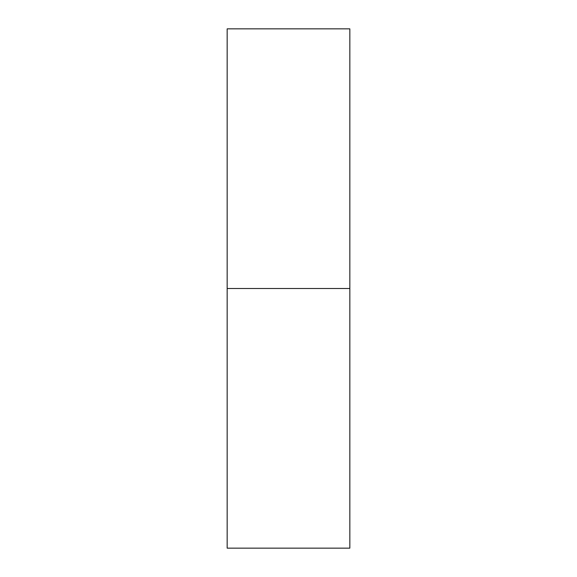 <?xml version="1.0" encoding="UTF-8"?>
<svg xmlns="http://www.w3.org/2000/svg" width="577" height="577" viewBox="0 0 577 577"><rect width="100%" height="100%" fill="white"/><g stroke="black" fill="none" stroke-linecap="round" stroke-linejoin="round"><path stroke-width="0.87" d="M227.165 548.15L227.165 28.85L227.165 288.5L349.835 288.5L349.835 28.85L349.835 288.5L227.165 288.5L227.165 548.15L349.835 548.15L349.835 288.5L349.835 548.15M227.165 28.85L349.835 28.85"/></g></svg>
